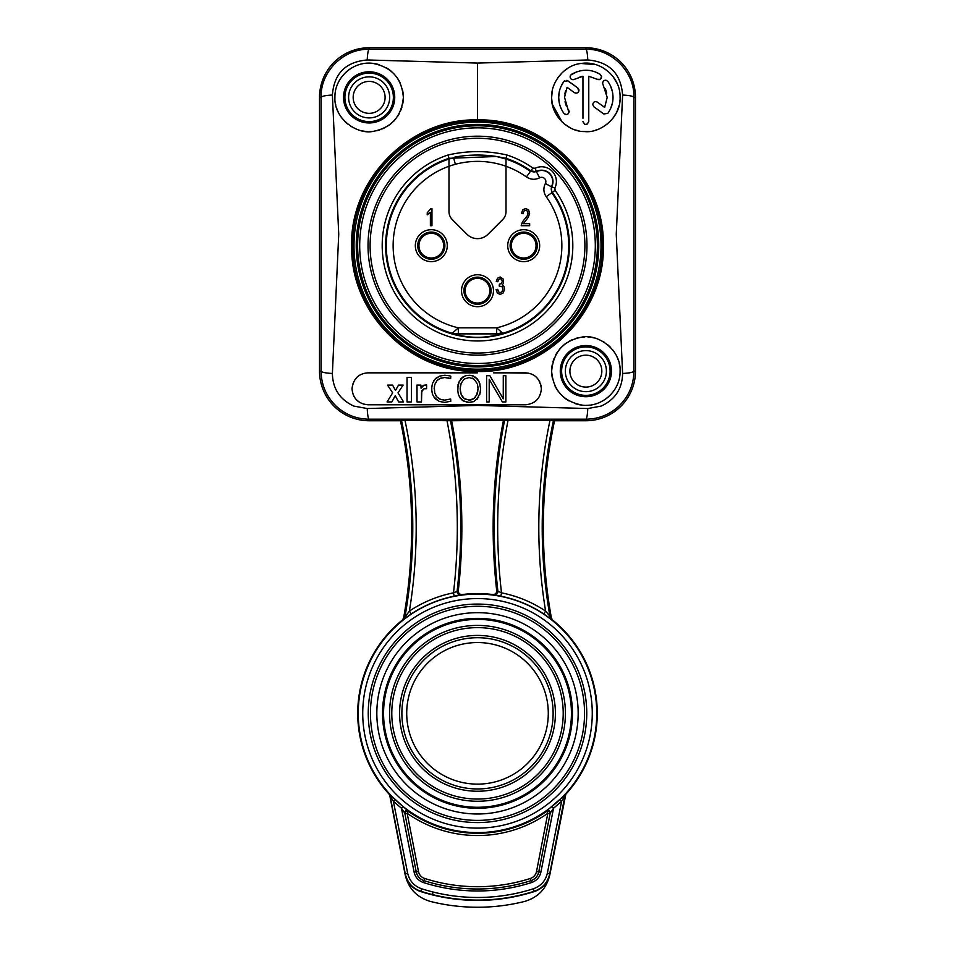 <?xml version="1.0" encoding="UTF-8"?>
<svg xmlns="http://www.w3.org/2000/svg" width="955" height="955" viewBox="0 0 955 955"><rect width="100%" height="100%" fill="white"/><g stroke="black" fill="none" stroke-linecap="round" stroke-linejoin="round"><path stroke-width="1.43" d="M561.624 371.137A24.233 24.233 0 0 0 585.869 395.37A24.233 24.233 0 0 0 610.102 371.137A24.233 24.233 0 0 0 585.869 346.892A24.233 24.233 0 0 0 561.624 371.137M606.401 371.137A20.533 20.533 0 0 1 585.869 391.669A20.533 20.533 0 0 1 565.336 371.137A20.533 20.533 0 0 1 585.869 350.604A20.533 20.533 0 0 1 606.401 371.137M560.275 371.137A25.582 25.582 0 0 0 585.869 396.719A25.582 25.582 0 0 0 611.451 371.137A25.582 25.582 0 0 0 585.869 345.543A25.582 25.582 0 0 0 560.275 371.137M617.145 385.008A34.225 34.225 0 0 1 613.599 391.18M608.908 396.432A34.225 34.225 0 0 1 603.345 400.551M596.827 403.547A34.225 34.225 0 0 1 594.941 404.132M589.808 405.123A34.225 34.225 0 0 1 586.251 405.35M582.801 405.218A34.225 34.225 0 0 1 575.793 403.834M568.953 400.885A34.225 34.225 0 0 1 563.14 396.719M558.233 391.323A34.225 34.225 0 0 1 554.58 385.008M552.372 378.132A34.225 34.225 0 0 1 552.265 364.679M553.029 361.491A34.225 34.225 0 0 1 554.115 358.376M555.512 355.332A34.225 34.225 0 0 1 557.219 352.407M559.224 349.649A34.225 34.225 0 0 1 561.504 347.107M564.011 344.803A34.225 34.225 0 0 1 566.685 342.785M569.514 341.078A34.225 34.225 0 0 1 572.427 339.658M575.411 338.548A34.225 34.225 0 0 1 578.444 337.724M581.535 337.187A34.225 34.225 0 0 1 584.675 336.936M587.862 336.972A34.225 34.225 0 0 1 594.368 337.986M603.357 341.723A34.225 34.225 0 0 1 604.288 342.296M607.38 344.528A34.225 34.225 0 0 1 610.197 347.071M612.716 349.912A34.225 34.225 0 0 1 614.901 353.028M616.739 356.37A34.225 34.225 0 0 1 618.195 359.904M619.234 363.58A34.225 34.225 0 0 1 619.568 365.18M551.644 371.137C553.387 352.18 563.355 340.863 581.535 337.187C597.579 333.402 621.192 349.709 620.082 371.137C620.559 390.762 602.139 407.403 582.801 405.218C563.557 401.709 553.172 390.344 551.644 371.137M622.612 373.465C622.278 388.733 615.139 399.608 601.184 406.078L587.779 408.537L477.5 405.421L367.221 408.537L353.816 406.078C339.861 399.608 332.722 388.733 332.388 373.465L338.738 234.25L332.388 95.046C334.047 73.547 345.662 61.848 367.221 59.962L477.5 63.078L587.779 59.962C609.338 61.848 620.953 73.547 622.612 95.046L616.262 234.25L622.612 373.465C629.369 373.119 633.117 372.343 633.869 371.137L633.869 97.374C634.836 72.055 611.558 48.419 585.869 49.314C586.836 50.006 587.468 53.552 587.779 59.962M477.5 371.507C544.684 373.357 605.566 312.583 603.333 244.886C604.611 177.94 544.422 118.193 477.524 119.9C409.576 118.074 348.814 179.731 351.679 247.679C351.034 314.159 410.972 373.178 477.5 371.507L477.5 372.844L367.997 372.844C358.591 373.489 353.266 378.813 352.025 388.816C352.956 398.51 358.28 403.834 368.009 404.789L493.472 404.777M540.948 385.128L541.378 388.816C540.076 378.777 534.752 373.453 525.405 372.844L493.472 372.844M541.378 388.816C540.411 398.533 535.087 403.858 525.405 404.777L410.256 404.777M620.082 97.374C621.06 117.143 600.623 133.473 584.651 131.563C567.95 132.029 550.76 114.97 551.644 97.374C550.844 82.572 564.381 64.689 581.583 63.424C600.826 60.463 620.643 76.925 620.082 97.374M587.779 408.537C587.468 414.948 586.836 418.505 585.869 419.185C598.379 419.09 609.326 414.792 618.685 406.305C628.7 396.552 633.762 384.829 633.869 371.137L635.481 371.137A49.624 49.624 0 0 1 585.869 420.749L554.545 420.749A513.301 513.301 0 0 0 551.381 617.969L545.603 611.081A122.861 122.861 0 0 0 501.518 592.852L497.889 591.169A3.426 3.402 -71.6 0 1 494.033 594.941L500.85 596.207L501.518 592.852A558.962 558.962 0 0 1 508.06 420.2L451.655 420.749A563.498 563.498 0 0 1 458.281 590.787L453.482 592.852A122.861 122.861 0 0 0 409.397 611.081L411.295 613.934L402.389 620.046L403.619 617.969A513.301 513.301 0 0 0 400.443 420.749L369.131 420.749A49.624 49.624 0 0 1 319.519 371.137L319.519 97.374A49.624 49.624 0 0 1 369.131 47.75L585.869 47.75A49.624 49.624 0 0 1 635.481 97.374L635.481 371.137M503.345 420.749A563.498 563.498 0 0 0 496.719 590.787C496.636 593.258 495.358 594.511 492.876 594.559A119.769 119.769 0 0 0 462.125 594.559C459.618 594.523 458.34 593.27 458.281 590.787M554.545 420.749L550.032 420.2A517.837 517.837 0 0 0 545.603 611.081L543.705 613.934L552.611 620.046L551.381 617.969M550.032 420.2L508.06 420.2M403.655 619.329A3.426 3.402 -119.3 0 0 404.896 617.24L409.397 611.081A517.837 517.837 0 0 0 404.956 420.2L451.655 420.749M404.956 420.2L400.443 420.749M585.869 47.75L585.869 49.314L369.131 49.314C343.442 48.419 320.164 72.055 321.131 97.374L321.131 371.137C321.238 384.829 326.3 396.552 336.315 406.305C345.674 414.792 356.621 419.09 369.131 419.185L585.869 419.185L585.869 420.749M553.494 420.307A514.423 514.423 0 0 0 550.032 616.775A514.423 514.423 0 0 0 550.116 617.24A3.426 3.402 -60.7 0 0 551.357 619.329M446.928 420.2A558.962 558.962 0 0 1 453.482 592.852L454.15 596.207L462.125 594.559M405.242 812.037A2.28 2.28 169.3 0 1 408.477 811.416L389.401 794.106L389.915 796.267L389.139 794.214A119.769 119.769 0 0 1 402.389 620.046M552.611 620.046A119.769 119.769 0 0 1 565.826 794.226L549.817 874.792C546.558 888.58 538.131 897.473 524.534 901.46A193.913 193.913 0 0 1 430.466 901.46C416.869 897.461 408.442 888.58 405.183 874.792C407.355 883.065 412.476 888.639 420.534 891.516A187.073 187.073 0 0 0 534.478 891.516C542.524 888.639 547.645 883.065 549.817 874.792M492.876 594.559L494.033 594.941M504.574 420.307A562.376 562.376 0 0 0 497.889 591.169L496.719 590.787M460.967 594.941A3.426 3.402 71.6 0 1 457.111 591.169A562.376 562.376 0 0 0 450.426 420.307M401.494 420.307A514.423 514.423 0 0 1 404.968 616.799A514.423 514.423 0 0 1 404.896 617.24L403.619 617.969M404.908 813.612A2.28 2.28 169.3 0 1 405.183 812.144A2.28 2.28 0 0 0 404.92 813.708L407.164 813.278L418.481 871.521A9.12 9.12 0 0 0 424.665 878.469A173.38 173.38 0 0 0 530.335 878.469A9.12 9.12 0 0 0 536.519 871.521L547.836 813.278L546.63 810.843L565.826 794.226M553.124 713.337A75.624 75.624 0 0 1 477.5 788.961A75.624 75.624 0 0 1 401.876 713.337A75.624 75.624 0 0 1 477.5 637.713A75.624 75.624 0 0 1 553.124 713.337A75.624 75.624 0 0 1 477.5 788.961A75.624 75.624 0 0 0 553.124 713.337A75.624 75.624 0 0 0 477.5 637.713A75.624 75.624 0 0 1 553.124 713.337M566.446 793.545L565.038 795.217A2.28 2.28 116.8 0 1 565.599 794.106M547.358 873.145L561.636 801.185L553.53 808.276L540.888 872.154C539.706 877.263 536.626 880.725 531.625 882.527C514.017 888.15 495.979 890.967 477.5 890.979C459.021 890.955 440.971 888.138 423.375 882.527C418.386 880.737 415.294 877.275 414.112 872.154L401.47 808.276L393.365 801.185L407.642 873.145C409.456 880.892 414.136 886.109 421.668 888.795C439.825 894.56 458.436 897.449 477.5 897.473C496.552 897.461 515.163 894.56 533.332 888.795C540.876 886.085 545.556 880.868 547.358 873.145L549.722 873.837L565.038 795.217L561.636 801.185L560.119 799.598M402.831 806.569L401.47 808.276L404.813 813.147L416.249 871.951C417.228 876.248 419.806 879.137 423.96 880.641C441.377 886.192 459.224 888.974 477.5 888.998C495.776 888.974 513.623 886.192 531.04 880.641C535.206 879.137 537.772 876.236 538.751 871.951L550.187 813.147L553.53 808.276L552.169 806.569M394.881 799.598L393.365 801.185L389.736 795.336M408.37 810.843A2.28 2.28 -10.7 0 0 404.813 813.147L404.836 813.266M550.08 813.708A2.28 2.28 0 0 0 549.817 812.144A2.28 2.28 -169 0 1 550.08 813.708L547.836 813.278A122.216 122.216 0 0 1 407.164 813.278L408.477 811.416A119.936 119.936 0 0 0 546.523 811.416A2.28 2.28 -169 0 1 549.758 812.037M550.14 813.374L550.187 813.147A2.28 2.28 11 0 0 546.63 810.843M550.187 813.147L538.751 871.951L540.888 872.154M418.481 871.521L414.112 872.154M405.242 815.343L406.544 822.064L405.242 815.343M416.249 871.951A11.412 11.412 0 0 0 416.643 873.455A11.412 11.412 0 0 1 416.249 871.951M495.024 888.126A175.66 175.66 0 0 1 459.415 888.066M437.39 884.354A175.66 175.66 0 0 1 423.96 880.641L423.375 882.527M531.625 882.527L531.04 880.641A11.412 11.412 0 0 0 532.484 880.068M536.519 871.521L538.751 871.951L543.944 845.247M389.401 794.106A2.28 2.28 -116.8 0 1 389.962 795.217L405.278 873.837C407.284 882.492 412.488 888.305 420.857 891.302L420.534 891.516M389.915 796.267L405.183 874.792M534.478 891.516L534.132 891.302C515.712 897.151 496.827 900.076 477.5 900.099C458.161 900.088 439.288 897.151 420.857 891.302L421.668 888.795M549.961 874.088L549.722 873.837C547.728 882.468 542.536 888.293 534.132 891.302L533.332 888.795M319.519 97.374L321.131 97.374C321.883 96.157 325.631 95.381 332.388 95.046M332.388 373.465C325.631 373.119 321.883 372.343 321.131 371.137L319.519 371.137M369.131 420.749L369.131 419.185C368.164 418.505 367.532 414.948 367.221 408.537M402.628 90.367A34.225 34.225 0 0 1 403.356 97.374C401.613 116.319 391.646 127.636 373.465 131.312C357.421 135.109 333.808 118.79 334.919 97.374C334.441 77.737 352.861 61.096 372.199 63.293C391.443 66.79 401.828 78.155 403.356 97.374A34.225 34.225 0 0 1 402.735 103.832M367.221 59.962C367.532 53.552 368.164 50.006 369.131 49.314L369.131 47.75M622.612 95.046C629.369 95.381 633.117 96.157 633.869 97.374L635.481 97.374M477.5 370.337C410.865 372.056 351.07 312.249 352.789 245.662C351.07 179.003 410.913 119.232 477.56 120.987C544.159 119.291 603.93 179.074 602.211 245.662C603.954 312.476 543.777 372.14 477.5 370.337M448.062 155.008A95.309 95.309 0 0 0 447.919 336.256A95.309 95.309 0 0 0 555.106 190.32L554.903 188.004A14.779 14.779 0 0 0 535.158 168.247L532.83 168.056A95.309 95.309 0 0 0 506.938 155.008C487.313 150.496 467.687 150.496 448.062 155.008L448.981 158.315L496.516 156.489L506.019 158.315L506.019 159.031L496.361 156.465M506.938 155.008L506.019 158.315A91.883 91.883 0 0 1 530.849 170.85L532.83 168.056M496.672 333.51L501.172 333.522L500.372 334.071C485.128 338.404 469.872 338.404 454.628 334.071L453.828 333.522A5.706 5.706 8 0 1 452.252 333.295L453.112 333.88C469.371 338.5 485.629 338.5 501.888 333.88L502.748 333.295L496.672 327.816L496.672 333.51L458.328 333.51L458.328 327.816L452.252 333.295A91.203 91.203 0 0 1 448.981 159.031L448.981 158.315A91.883 91.883 0 0 0 448.981 333.009A91.883 91.883 0 0 0 552.312 192.313A5.706 5.706 56.1 0 1 551.835 186.512A11.353 11.353 0 0 0 536.65 171.327A5.706 5.706 33.9 0 1 530.825 170.873M496.516 156.489C483.839 154.567 471.137 154.567 458.448 156.489L448.981 159.031L448.981 211.556A11.412 11.412 0 0 0 449.853 215.914A11.412 11.412 0 0 1 448.981 211.556L448.981 164.403L448.981 166.218L455.344 164.272C472.45 159.831 489.342 160.488 506.019 166.218L506.019 159.031A91.203 91.203 0 0 1 530.419 171.375L526.444 176.95C530.682 179.719 535.075 180.006 539.635 177.797A4.238 4.238 0 0 1 545.365 183.527C543.144 188.087 543.431 192.48 546.212 196.718A84.362 84.362 0 0 1 496.672 327.816L458.328 327.816A84.362 84.362 0 0 1 448.981 166.266M454.425 157.193L456.896 156.751M506.019 166.218L506.019 211.556A11.412 11.412 0 0 1 502.676 219.614L487.981 234.309A14.826 14.826 0 0 1 467.019 234.309L452.324 219.614A11.412 11.412 0 0 1 449.853 215.914M506.019 165.693L506.019 211.556M506.019 164.905L506.019 161.109M539.671 245.662A15.972 15.972 0 0 1 523.698 261.622A15.972 15.972 0 0 1 507.726 245.662A15.972 15.972 0 0 1 523.698 229.689A15.972 15.972 0 0 1 539.671 245.662M493.472 290.714A15.972 15.972 0 0 1 477.5 306.686A15.972 15.972 0 0 1 461.528 290.714A15.972 15.972 0 0 1 477.5 274.742A15.972 15.972 0 0 1 493.472 290.714M447.274 245.662A15.972 15.972 0 0 1 431.302 261.622A15.972 15.972 0 0 1 415.33 245.662A15.972 15.972 0 0 1 431.302 229.689A15.972 15.972 0 0 1 447.274 245.662M501.888 333.88L453.112 333.88M510.125 245.662L510.125 245.662A13.573 13.573 0 0 0 523.698 259.235A13.573 13.573 0 0 0 537.271 245.662A13.573 13.573 0 0 0 523.698 232.089A13.573 13.573 0 0 0 510.125 245.662A13.573 13.573 0 0 1 523.698 232.089A13.573 13.573 0 0 1 537.271 245.662L537.271 245.662M478.753 277.201A13.573 13.573 0 0 1 491.073 290.714A13.573 13.573 0 0 0 477.5 277.141A13.573 13.573 0 0 0 463.927 290.714A13.573 13.573 0 0 0 477.5 304.287A13.573 13.573 0 0 0 491.073 290.714A13.573 13.573 0 0 1 476.354 304.239M417.729 245.662A13.573 13.573 0 0 0 431.302 259.235A13.573 13.573 0 0 0 444.875 245.662A13.573 13.573 0 0 0 431.302 232.089A13.573 13.573 0 0 0 417.729 245.662M529.655 225.702L529.655 223.673L523.364 223.673L528.27 217.37L529.643 213.263L528.569 209.885L525.644 208.512L522.731 209.79L521.478 213.466L523.089 213.681L523.782 211.162L525.608 210.255L527.351 211.115L528.019 213.216L527.291 215.758L522.397 221.966L521.179 225.702L529.655 225.702M430.383 225.702L431.958 225.702L431.958 208.512L430.944 208.512L427.231 212.81L427.231 214.839L430.383 212.308L430.383 225.702M497.686 289.341L496.111 289.616L497.376 293.101L500.193 294.438L503.285 292.887L504.515 289.079L503.882 286.333L502.115 284.865L503.44 283.42L503.416 279.194L500.134 276.962L497.579 278.12L496.266 281.391L497.842 281.761L498.629 279.457L500.169 278.681L501.673 279.445L502.27 281.355L501.459 283.516L499.393 284.196L499.214 286.034L502.139 286.751L502.843 289.126L502.067 291.669L500.205 292.696L498.606 291.92L497.686 289.341M528.772 373.202L509.445 372.844M367.997 372.844L477.5 372.844M509.445 404.777L526.145 404.765M539.312 380.961L539.778 381.845M388.9 404.777L368.009 404.789M363.545 373.477L359.975 375.005M356.824 377.404L354.472 380.329M352.789 383.934L352.025 388.542M352.526 392.768L353.947 396.409M356.478 399.87L360.035 402.664M363.939 404.263L367.997 404.777M401.005 388.327L398.008 392.839L403.583 401.936L401.482 401.936M400.3 401.936L398.653 401.936L397.662 400.109M392.911 399.93L391.825 401.936L387.073 401.936L392.648 392.839L387.539 385.104L392.577 385.104L395.489 390.488L398.545 385.104L403.141 385.104L398.008 392.839L403.583 401.936L398.653 401.936L395.239 395.692L394.224 397.555M390.941 390.261L389.246 387.67M467.27 402.282L462.232 400.276M478.574 397.292L474.026 401.422L469.084 402.389L463.223 400.945L459.283 396.707M457.767 391.705L458.09 384.316M460.525 398.629L458.328 394.331L457.552 388.816L459.355 380.95M460.406 379.314L461.301 378.299M458.579 382.704L462.709 377.106L465.789 375.661L470.851 375.363M469.084 375.255L473.143 375.912M472.08 375.59L477.5 378.992L480.031 384.125M480.461 386.298L480.52 390.619M480.246 392.612L477.07 399.274M474.026 401.422L472.737 401.9M471.09 402.246L470.123 402.353M416.881 385.104L420.904 385.104L421.083 388.184L422.898 385.808L426.587 384.937L426.587 388.721L423.96 388.792L421.8 390.75L421.477 401.936L417.025 401.936L416.881 385.104L420.904 385.104L421.071 388.208L423.996 385.199L426.587 384.937L426.587 388.721L425.333 388.566M421.8 390.75L423.96 388.792L421.537 391.872L421.477 401.936M489.867 375.697L486.596 375.697L489.867 375.697L503.249 398.808L503.273 375.697L505.864 375.697L503.273 375.697L503.249 398.808M492.804 380.794L497.006 388.052M505.864 401.936L505.864 375.697L505.864 401.936L502.378 401.936L499.417 396.826M495.215 389.58L489.211 379.278L489.187 401.936L486.596 401.936L486.596 375.697L486.596 401.936M489.187 390.965L489.187 401.936M434.262 386.87L434.764 393.162L437.127 397.232L440.864 399.548L444.791 400.133L450.641 398.999L450.784 401.255L444.791 402.389L439.288 401.434L433.618 396.743M431.803 391.777L431.779 386.047M433.88 380.591L436.149 378.096L439.778 376.079L444.791 375.255L449.877 375.852L444.791 375.255M447.967 377.774L450.641 378.634L450.784 376.222L449.877 375.852L450.784 376.222L450.641 378.634L444.791 377.512L440.207 378.371L437.115 380.496L434.776 384.543L434.143 388.816M441.317 377.977L440.47 378.264M437.712 379.935L436.483 381.236M434.931 384.065L434.644 384.996M435.373 394.725L436.471 396.48M439.014 398.701L440.9 399.56M411.486 401.936L407.033 401.936L407.033 377.416L411.486 377.416L411.486 401.936L410.005 401.936M411.486 385.45L411.486 393.532M409.325 401.936L408.513 401.936M407.033 393.735L407.033 385.438M387.539 385.104L392.577 385.104L395.489 390.488L398.545 385.104L403.141 385.104M387.073 401.936L392.648 392.839M395.239 395.692L391.825 401.936M475.447 377.106L479.338 382.06L480.616 388.816L479.828 394.331M461.384 378.216L465.789 375.661M469.084 377.512L464.142 379.123L469.084 377.512L474.026 379.123L472.176 378.061M477.046 383.349L474.026 379.123L477.046 383.349M476.593 395.334L478.037 388.816L477.5 384.758M477.775 391.61L477.046 394.296L474.026 398.522L469.084 400.133L464.142 398.533L466.076 399.632M461.134 383.325L464.142 379.123L461.134 383.325L460.143 388.816L461.134 394.296L464.142 398.533M477.966 387.444L477.763 385.951M477.966 390.177L478.037 388.816M472.653 399.381L475.554 396.994M469.084 400.133L471.09 399.918M461.874 395.883L463.127 397.59M460.25 390.595L461.134 394.296M460.62 384.972L460.262 386.966M417.025 401.936L416.989 386.369M502.378 401.936L489.211 379.278M440.207 378.371L439.061 378.956M439.288 401.434L435.086 398.665L432.46 394.331L431.565 388.816L432.484 383.361L435.122 379.04L439.778 376.079M450.641 398.999L450.784 401.255L444.791 402.389M407.033 377.416L411.486 377.416M337.855 83.491A34.225 34.225 0 0 1 341.401 77.319M346.092 72.067A34.225 34.225 0 0 1 351.655 67.948M358.173 64.952A34.225 34.225 0 0 1 360.059 64.379M365.192 63.376A34.225 34.225 0 0 1 368.749 63.149M372.199 63.293A34.225 34.225 0 0 1 379.207 64.665M386.047 67.626A34.225 34.225 0 0 1 391.86 71.78M396.767 77.188A34.225 34.225 0 0 1 400.42 83.503M401.971 107.008A34.225 34.225 0 0 1 400.885 110.123M399.488 113.168A34.225 34.225 0 0 1 397.781 116.092M395.776 118.85A34.225 34.225 0 0 1 393.496 121.404M390.989 123.696A34.225 34.225 0 0 1 388.315 125.714M385.486 127.433A34.225 34.225 0 0 1 382.573 128.841M379.589 129.952A34.225 34.225 0 0 1 376.557 130.775M373.465 131.312A34.225 34.225 0 0 1 370.325 131.575M367.138 131.527A34.225 34.225 0 0 1 360.632 130.513M351.643 126.788A34.225 34.225 0 0 1 350.712 126.203M347.62 123.983A34.225 34.225 0 0 1 344.803 121.428M342.284 118.587A34.225 34.225 0 0 1 340.099 115.471M338.261 112.129A34.225 34.225 0 0 1 336.805 108.595M335.766 104.931A34.225 34.225 0 0 1 335.432 103.331M343.549 97.374A25.582 25.582 0 0 0 369.131 122.956A25.582 25.582 0 0 0 394.725 97.374A25.582 25.582 0 0 0 369.131 71.78A25.582 25.582 0 0 0 343.549 97.374M344.898 97.374A24.233 24.233 0 0 0 369.131 121.607A24.233 24.233 0 0 0 393.376 97.374A24.233 24.233 0 0 0 369.131 73.129A24.233 24.233 0 0 0 344.898 97.374M348.599 97.374A20.533 20.533 0 0 1 369.131 76.842A20.533 20.533 0 0 1 389.664 97.374A20.533 20.533 0 0 1 369.131 117.907A20.533 20.533 0 0 1 348.599 97.374M353.171 97.374A15.972 15.972 0 0 1 369.131 81.402A15.972 15.972 0 0 1 385.104 97.374A15.972 15.972 0 0 1 369.131 113.335A15.972 15.972 0 0 1 353.171 97.374M601.829 371.137A15.972 15.972 0 0 0 585.869 355.165A15.972 15.972 0 0 0 569.896 371.137A15.972 15.972 0 0 0 585.869 387.097A15.972 15.972 0 0 0 601.829 371.137M602.426 67.423L608.335 71.565M613.003 76.519L617.193 83.598M551.644 97.374L552.205 91.179M553.697 85.711L554.21 84.362M557.684 77.952L562.411 72.449M563.856 71.159L567.867 68.271M581.07 63.484L595.753 64.606M563.725 123.47L569.849 127.612M575.459 129.976L578.969 130.883M581.87 131.36L588.59 131.48M595.204 130.286L597.281 129.629M601.865 127.612L607.881 123.565M612.847 118.408L616.56 112.499M616.739 112.129L619.103 105.528M619.855 101.29L619.962 100.215M562.173 122.061L552.372 104.382M552.253 103.797L551.656 98.413M601.22 78.274L601.614 76.639M599.143 79.695L600.85 78.776M588.769 100.955L588.769 76.245L598.117 79.659M584.735 124.293L582.956 121.607C584.866 125.368 586.812 125.368 588.769 121.607L588.769 87.788M588.769 82.07L588.769 76.281M588.769 112.511L588.769 103.773M588.769 121.607L586.955 124.305M582.956 107.999L582.956 114.875M582.956 118.241L582.956 76.245L574.564 79.277C572.105 80.184 570.624 79.361 570.111 76.818L570.302 77.844M582.956 84.625L582.956 92.91M580.019 76.854L582.681 76.281M573.585 79.671L574.218 79.468M577.13 71.661L570.744 75.003M570.278 75.851L571.46 74.359C581.356 68.867 590.942 68.867 600.253 74.347L601.614 76.818L600.253 74.347M600.062 74.227L594.893 71.768M589.068 70.407L583.063 70.372M563.593 81.844L560.991 86.487M559.284 91.871L558.711 97.374C558.77 103.259 560.501 108.584 563.904 113.323L564.548 113.967M578.766 91.31L577.763 87.896L566.936 80.292M564.751 80.638L563.999 81.282M574.504 85.52L571.233 83.145M574.361 92.611L567.055 87.299L574.349 92.599C576.808 93.697 578.348 92.91 578.969 90.248L578.826 89.352M575.304 93.053L576.366 93.136M577.357 92.85L578.205 92.217M564.799 93.984L565.635 90.594M566.375 106.041L565.002 101.827M568.965 112.666L564.536 97.374L567.055 87.299M565.575 114.445L566.649 114.505M567.688 114.146L568.428 113.55M561.671 109.694L560.048 105.778M559.057 101.66L558.711 97.374C558.675 91.752 560.406 86.428 563.904 81.414L567.962 80.769M605.351 88.684L606.723 92.91M613.014 97.446L613.014 97.374C612.943 91.429 611.212 86.117 607.822 81.414C605.267 79.48 603.512 80.053 602.569 83.121L607.189 97.374L604.67 107.438L597.376 102.137C594.893 101.063 593.353 101.851 592.757 104.489L593.712 106.638L603.763 113.967L607.822 113.323C611.284 108.416 613.014 103.104 613.014 97.374L613.014 97.219M606.162 80.292L605.1 80.244M604.109 80.554L603.297 81.199M602.76 82.082L602.581 82.799M612.418 91.692L610.651 86.308M610.687 108.369L612.43 102.973M607.762 113.406L603.763 113.967L593.962 106.853L592.757 104.489M596.433 101.684L595.371 101.6M594.356 101.899L593.509 102.543M602.247 105.671L599.824 103.916M588.769 76.245L597.173 79.277L600.122 79.349L601.614 76.818M563.904 113.323C566.446 115.269 568.201 114.696 569.168 111.616L568.607 109.909M578.969 90.248L577.763 87.896M607.189 97.374L604.67 107.438M602.569 83.121L603.118 84.828M477.524 119.9L477.5 63.078M454.15 596.207A119.435 119.435 0 0 0 411.295 613.934M596.756 713.337A119.256 119.256 0 0 0 477.5 594.082A119.256 119.256 0 0 0 358.244 713.337A119.256 119.256 0 0 0 477.5 832.593A119.256 119.256 0 0 0 596.756 713.337M543.705 613.934A119.435 119.435 0 0 0 500.85 596.207M592.267 713.337A114.767 114.767 0 0 1 477.5 828.104A114.767 114.767 0 0 1 362.733 713.337A114.767 114.767 0 0 1 477.5 598.57A114.767 114.767 0 0 1 592.267 713.337M586.752 713.337A109.252 109.252 0 0 0 477.5 604.073A109.252 109.252 0 0 0 368.248 713.337A109.252 109.252 0 0 0 477.5 822.589A109.252 109.252 0 0 0 586.752 713.337M584.556 713.337A107.056 107.056 0 0 0 477.5 606.282A107.056 107.056 0 0 0 370.445 713.337A107.056 107.056 0 0 0 477.5 820.393A107.056 107.056 0 0 0 584.556 713.337M578.169 713.337A100.669 100.669 0 0 1 477.5 813.994A100.669 100.669 0 0 1 376.831 713.337A100.669 100.669 0 0 1 477.5 612.668A100.669 100.669 0 0 1 578.169 713.337M382.537 713.337A94.963 94.963 0 0 0 477.5 808.3A94.963 94.963 0 0 0 572.463 713.337A94.963 94.963 0 0 0 477.5 618.374A94.963 94.963 0 0 0 382.537 713.337M477.5 619.317A94.02 94.02 0 0 1 571.52 713.337A94.02 94.02 0 0 1 477.5 807.357A94.02 94.02 0 0 1 383.48 713.337A94.02 94.02 0 0 1 477.5 619.317M477.5 807.273A93.936 93.936 0 0 0 571.436 713.337A93.936 93.936 0 0 0 477.5 619.401A93.936 93.936 0 0 0 383.564 713.337A93.936 93.936 0 0 0 477.5 807.273M389.58 713.337A87.92 87.92 0 0 1 477.5 625.418A87.92 87.92 0 0 1 565.42 713.337A87.92 87.92 0 0 1 477.5 801.257A87.92 87.92 0 0 1 389.58 713.337M391.789 713.337A85.711 85.711 0 0 0 477.5 799.049A85.711 85.711 0 0 0 563.211 713.337A85.711 85.711 0 0 0 477.5 627.626A85.711 85.711 0 0 0 391.789 713.337M555.404 713.337A77.904 77.904 0 0 1 477.5 791.241A77.904 77.904 0 0 1 399.596 713.337A77.904 77.904 0 0 1 477.5 635.421A77.904 77.904 0 0 1 555.404 713.337M406.711 713.337A70.789 70.789 0 0 1 477.5 642.548A70.789 70.789 0 0 1 548.289 713.337A70.789 70.789 0 0 1 477.5 784.127A70.789 70.789 0 0 1 406.711 713.337M424.665 878.469L423.96 880.641M531.04 880.641L530.335 878.469M405.015 812.502L405.242 813.648M549.758 813.648L549.985 812.502M433.069 892.03L432.352 894.883M405.039 874.112L407.642 873.145M353.983 245.662A123.517 123.517 0 0 0 477.5 369.179A123.517 123.517 0 0 0 601.017 245.662A123.517 123.517 0 0 0 477.5 122.145A123.517 123.517 0 0 0 353.983 245.662M598.761 245.662A121.261 121.261 0 0 0 477.5 124.401A121.261 121.261 0 0 0 356.239 245.662A121.261 121.261 0 0 0 477.5 366.911A121.261 121.261 0 0 0 598.761 245.662M597.376 245.662A119.876 119.876 0 0 1 477.5 365.538A119.876 119.876 0 0 1 357.624 245.662A119.876 119.876 0 0 1 477.5 125.785A119.876 119.876 0 0 1 597.376 245.662M359.689 245.662A117.811 117.811 0 0 1 477.5 127.851A117.811 117.811 0 0 1 595.311 245.662A117.811 117.811 0 0 1 477.5 363.473A117.811 117.811 0 0 1 359.689 245.662M586.967 245.662A109.467 109.467 0 0 0 477.5 136.195A109.467 109.467 0 0 0 368.033 245.662A109.467 109.467 0 0 0 477.5 355.129A109.467 109.467 0 0 0 586.967 245.662M584.902 245.662A107.402 107.402 0 0 0 477.5 138.26A107.402 107.402 0 0 0 370.098 245.662A107.402 107.402 0 0 0 477.5 353.052A107.402 107.402 0 0 0 584.902 245.662M535.158 168.247L536.412 171.769L530.837 170.85M555.106 190.32L551.787 192.731L551.393 186.75L554.903 188.004M453.577 157.659L455.344 164.272M506.019 166.266A84.362 84.362 0 0 1 526.444 176.95M539.635 177.797L536.412 171.757A11.078 11.078 0 0 1 551.429 186.703M546.212 196.718L551.787 192.743A91.203 91.203 0 0 1 502.748 333.295A5.706 5.706 -8 0 1 501.172 333.522M499.847 333.522L500.874 331.576M545.365 183.527L551.393 186.75M452.204 333.605A5.706 5.706 -172 0 0 453.78 333.832L501.22 333.832A5.706 5.706 172 0 0 502.796 333.605M453.828 333.522L458.328 333.51M536.053 245.662A12.355 12.355 0 0 0 523.698 233.307A12.355 12.355 0 0 0 511.343 245.662A12.355 12.355 0 0 0 523.698 258.017A12.355 12.355 0 0 0 536.053 245.662M489.855 290.714A12.355 12.355 0 0 0 477.5 278.359A12.355 12.355 0 0 0 465.145 290.714A12.355 12.355 0 0 0 477.5 303.069A12.355 12.355 0 0 0 489.855 290.714M443.657 245.662A12.355 12.355 0 0 0 431.302 233.307A12.355 12.355 0 0 0 418.947 245.662A12.355 12.355 0 0 0 431.302 258.017A12.355 12.355 0 0 0 443.657 245.662M406.221 811.201A2.28 2.28 0 0 0 405.433 811.798M549.567 811.786A2.28 2.28 0 0 0 548.791 811.201"/></g></svg>
